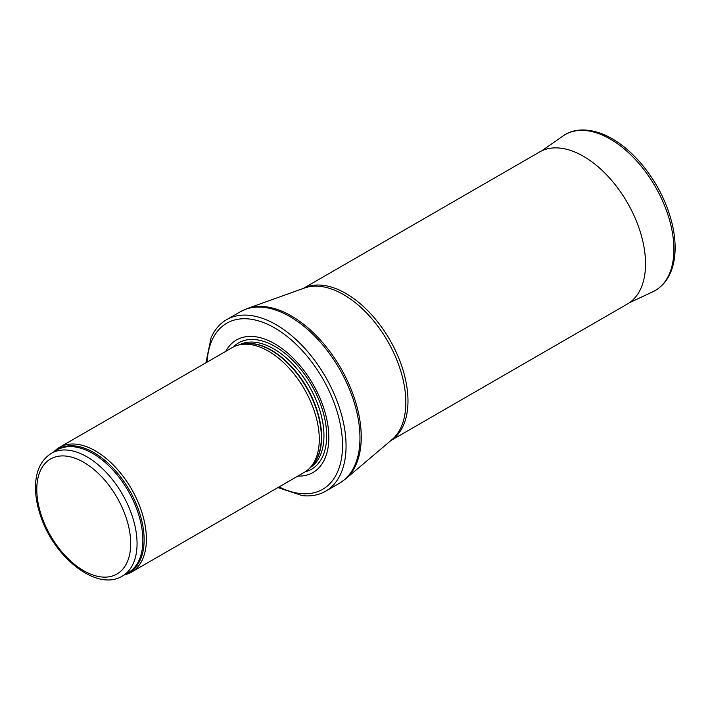 <?xml version="1.0" encoding="UTF-8"?>
<svg xmlns="http://www.w3.org/2000/svg" width="710" height="710" viewBox="0 0 710 710"><rect width="100%" height="100%" fill="white"/><g stroke="black" fill="none" stroke-linecap="round" stroke-linejoin="round"><path stroke-width="1.06" d="M124.578 574.807A72.021 41.579 -120 0 0 131.483 572.118A72.021 41.579 -120 0 0 142.524 514.404A72.021 41.579 -120 0 0 95.477 450.939A72.021 41.579 -120 0 0 59.462 447.371A72.021 41.579 -120 0 0 53.685 452.004M131.483 572.118L304.368 472.31A72.021 41.579 -120 0 0 310.536 467.233A72.021 41.579 -120 0 0 313.341 408.33A72.021 41.579 -120 0 0 268.353 351.122A72.021 41.579 -120 0 0 239.82 344.749A72.021 41.579 -120 0 0 232.339 347.554L59.462 447.371M297.801 476.099A76.529 44.18 -120 0 0 327.523 423.089A76.529 44.18 -120 0 0 274.717 343.773A76.529 44.18 -120 0 0 225.78 351.344M277.938 487.566L302.229 495.615A99.036 57.173 -120 0 0 325.553 491.267A99.036 57.173 -120 0 0 340.729 411.906A99.036 57.173 -120 0 0 276.03 324.639A99.036 57.173 -120 0 0 226.517 319.731A99.036 57.173 -120 0 0 211.092 337.756L205.909 362.819M390.926 440.528L627.365 304.022A87.783 50.676 -120 0 0 628.962 303.028A87.783 50.676 -120 0 0 640.367 232.197A87.783 50.676 -120 0 0 583.478 156.324A87.783 50.676 -120 0 0 541.242 151.088A87.783 50.676 -120 0 0 539.582 151.976L303.143 288.491M86.922 456.796A70.902 40.931 -120 0 0 51.475 453.282C41.331 459.663 36.006 470.428 35.5 485.587C35.252 495.269 36.991 505.502 40.718 516.276C54.324 557.82 97.172 591.767 122.368 576.085A70.902 40.931 -120 0 0 133.24 519.267A70.902 40.931 -120 0 0 86.922 456.796M83.736 462.308A66.394 38.331 60 0 1 124.401 567.104A66.394 38.331 60 0 1 43.079 520.155A66.394 38.331 60 0 1 83.736 462.308M122.368 576.085L128.173 572.73A70.902 40.931 -120 0 0 139.045 515.922A70.902 40.931 -120 0 0 92.726 453.442A70.902 40.931 -120 0 0 57.279 449.927L51.475 453.282M126.158 573.893A71.169 41.091 -120 0 0 141.104 518.131A71.169 41.091 -120 0 0 93.818 452.589A71.169 41.091 -120 0 0 55.265 451.098M310.536 467.233L312.719 464.766A70.956 40.967 -120 0 0 315.48 406.732A70.956 40.967 -120 0 0 271.167 350.376A70.956 40.967 -120 0 0 243.051 344.093L239.82 344.749M311.788 465.822A70.902 40.931 -120 0 0 316.261 407.913A70.902 40.931 -120 0 0 271.495 350.234A70.902 40.931 -120 0 0 241.666 344.368M310.199 467.606A70.902 40.931 -120 0 0 319.873 410.504A70.902 40.931 -120 0 0 273.811 348.894A70.902 40.931 -120 0 0 239.332 344.856M305.22 471.786A72.953 42.121 -120 0 0 324.168 416.104A72.953 42.121 -120 0 0 275.072 346.489A72.953 42.121 -120 0 0 233.217 347.075M279.083 486.9A95.886 55.353 -120 0 0 342.486 442.854A95.886 55.353 -120 0 0 274.717 327.967A95.886 55.353 -120 0 0 207.063 362.153M325.553 491.267L339.451 483.235A99.036 57.173 -120 0 0 354.636 403.883A99.036 57.173 -120 0 0 289.937 316.607A99.036 57.173 -120 0 0 240.424 311.708L226.517 319.731M247.293 308.522L304.404 288.038A88.022 50.818 -120 0 1 343.596 294.623A88.022 50.818 -120 0 1 399.783 368.011A88.022 50.818 -120 0 1 391.947 439.659L345.646 478.877A98.885 57.093 -120 0 0 354.45 398.372A98.885 57.093 -120 0 0 291.331 315.923A98.885 57.093 -120 0 0 247.293 308.522L240.424 311.708M391.095 440.386A87.783 50.676 -120 0 0 402.898 369.644A87.783 50.676 -120 0 0 345.912 293.487A87.783 50.676 -120 0 0 303.356 288.411M629.291 302.797L652.969 291.704A90.028 51.981 -120 0 0 655.25 186.561A90.028 51.981 -120 0 0 563.057 135.956L541.606 150.919M345.646 478.877L339.451 483.235M652.969 291.704C665.057 285.624 672.228 274.3 674.5 257.739C675.822 247.408 675.05 236.173 672.201 224.014C666.601 201.391 655.942 180.873 640.225 162.475C628.616 149.215 616.289 139.826 603.243 134.305C584.534 126.833 570.769 130.152 563.057 135.956"/></g></svg>

